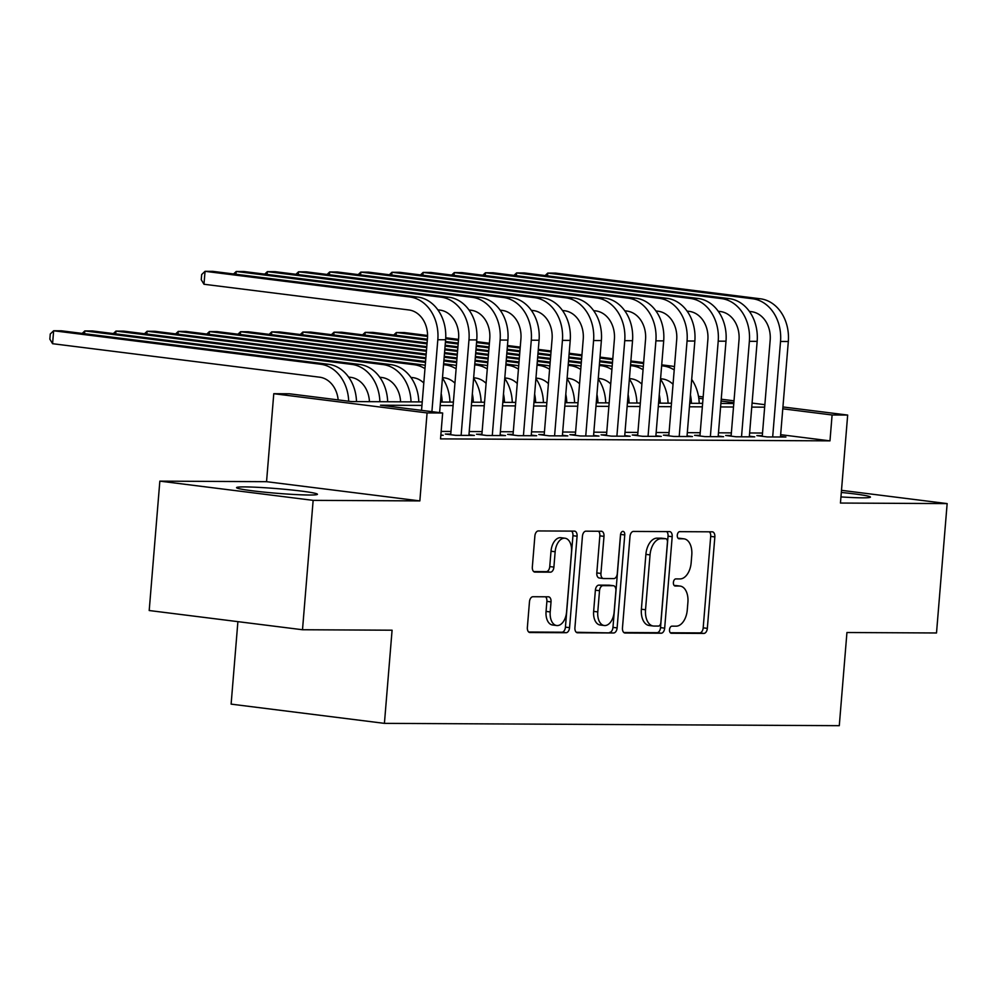 <?xml version="1.0" encoding="UTF-8"?>
<svg xmlns="http://www.w3.org/2000/svg" width="997" height="997" viewBox="0 0 997 997"><rect width="100%" height="100%" fill="white"/><g stroke="black" fill="none" stroke-linecap="round" stroke-linejoin="round"><path stroke-width="1.5" d="M669.51 629.693A3.577 2.131 97.1 0 0 671.205 633.245A3.577 2.131 97.1 0 0 671.367 633.257L703.857 633.419A5.11 3.041 97.1 0 0 707.334 628.359L714.849 536.922A5.11 3.041 97.1 0 0 712.431 531.837A5.11 3.041 97.1 0 0 712.207 531.825L679.717 531.663A3.577 2.131 97.1 0 0 677.287 535.202A3.577 2.131 97.1 0 0 678.982 538.766A3.577 2.131 97.1 0 0 679.131 538.766L683.331 538.791A16.338 9.746 97.1 0 1 684.029 538.841A16.338 9.746 97.1 0 1 691.781 555.105L691.158 562.719A16.338 9.746 97.1 0 1 680.041 578.921L675.829 578.908A3.577 2.131 97.1 0 0 673.399 582.447A3.577 2.131 97.1 0 0 675.094 586.012A3.577 2.131 97.1 0 0 675.243 586.012L679.456 586.037A16.338 9.746 97.1 0 1 680.153 586.086A16.338 9.746 97.1 0 1 687.905 602.338L687.269 609.965A16.338 9.746 97.1 0 1 676.153 626.166L671.953 626.153A3.577 2.131 97.1 0 0 669.51 629.693M309.307 495.011A40.565 2.33 4.7 0 0 317.432 494.288A40.565 2.33 4.7 0 0 289.89 489.801A40.565 2.33 4.7 0 0 244.676 486.91A40.565 2.33 4.7 0 0 236.563 487.633A40.565 2.33 4.7 0 0 264.093 492.119A40.565 2.33 4.7 0 0 309.307 495.011M840.945 496.917A40.565 2.33 4.7 0 0 862.318 497.827A40.565 2.33 4.7 0 0 870.431 497.092A40.565 2.33 4.7 0 0 841.318 492.456M532.946 596.729A5.11 3.041 97.1 0 0 529.469 601.789L527.363 627.449A5.11 3.041 97.1 0 0 529.781 632.522A5.11 3.041 97.1 0 0 530.005 632.534L566.084 632.721A5.11 3.041 97.1 0 0 569.561 627.661L577.076 536.224A5.11 3.041 97.1 0 0 574.658 531.139A5.11 3.041 97.1 0 0 574.446 531.127L538.355 530.94A5.11 3.041 97.1 0 0 534.878 536L532.336 566.994A5.11 3.041 97.1 0 0 534.753 572.079A5.11 3.041 97.1 0 0 534.978 572.091L550.419 572.166A5.11 3.041 97.1 0 0 553.896 567.106L555.155 551.74A13.659 8.138 97.1 0 1 565.037 538.23A13.659 8.138 97.1 0 1 571.518 551.815L566.57 612.021A13.659 8.138 97.1 0 1 556.687 625.53A13.659 8.138 97.1 0 1 550.207 611.934L551.029 601.901A5.11 3.041 97.1 0 0 548.612 596.817A5.11 3.041 97.1 0 0 548.387 596.804L532.946 596.729M302.502 629.743L149.201 610.525L159.844 481.14L313.145 500.357L302.502 629.743L392.083 630.204L384.418 723.361L839.287 725.679L846.939 632.522L936.507 632.97L947.15 503.597L840.446 503.049L847.674 415.064L832.096 414.989L829.978 440.861L440.537 438.879L442.656 413.007L427.077 412.92L273.776 393.703L289.354 393.778L351.505 401.579L422.242 401.928M313.145 500.357L419.849 500.905L427.077 412.92M622.464 627.923A5.11 3.041 97.1 0 0 624.895 633.008A5.11 3.041 97.1 0 0 625.107 633.02L661.198 633.207A5.11 3.041 97.1 0 0 664.675 628.147L672.19 536.71A5.11 3.041 97.1 0 0 669.76 531.625A5.11 3.041 97.1 0 0 669.548 531.613L633.456 531.426A5.11 3.041 97.1 0 0 629.992 536.486L622.464 627.923M613.641 632.97L577.55 632.783A5.11 3.041 97.1 0 1 577.338 632.771A5.11 3.041 97.1 0 1 574.92 627.686L582.435 536.249A5.11 3.041 97.1 0 1 585.912 531.177L601.353 531.264A5.11 3.041 97.1 0 1 601.565 531.276A5.11 3.041 97.1 0 1 603.995 536.361L600.942 573.437A5.11 3.041 97.1 0 0 603.372 578.522A5.11 3.041 97.1 0 0 603.584 578.534L613.828 578.584A5.11 3.041 97.1 0 0 617.305 573.524L620.483 534.915A3.577 2.131 97.1 0 1 623.063 531.376A3.577 2.131 97.1 0 1 624.758 534.94L617.118 627.898A5.11 3.041 97.1 0 1 613.641 632.97L576.278 632.272M947.15 503.597L841.493 490.337M762.319 435.664L756.86 435.627L767.216 436.935L785.91 437.022L780.514 436.35M731.162 435.502L725.704 435.477L736.06 436.773L754.754 436.873L749.358 436.188M700.006 435.34L694.548 435.315L704.904 436.611L723.598 436.711L718.201 436.025M668.85 435.178L663.391 435.153L673.76 436.449L692.441 436.549L687.045 435.876M637.694 435.028L632.235 434.991L642.604 436.3L661.298 436.387L655.889 435.714M606.537 434.866L601.091 434.842L611.448 436.138L630.141 436.237L624.733 435.552M575.381 434.704L569.935 434.68L580.291 435.976L598.985 436.075L593.589 435.402M544.225 434.555L538.779 434.518L549.135 435.826L567.829 435.913L562.433 435.24M513.069 434.393L507.623 434.368L517.979 435.664L536.673 435.751L531.276 435.078M481.912 434.231L476.466 434.206L486.823 435.502L505.516 435.602L500.12 434.916M450.756 434.069L445.31 434.044L455.666 435.34L474.36 435.44L468.964 434.767M829.978 440.861L780.651 434.68M762.531 433.047L749.619 432.972M731.374 432.885L718.463 432.823M700.218 432.723L687.307 432.661M669.062 432.573L656.163 432.499M637.906 432.411L625.007 432.349M606.749 432.249L593.851 432.187M575.593 432.087L562.694 432.025M544.437 431.938L531.538 431.863M513.293 431.776L500.382 431.713M482.137 431.614L469.226 431.551M450.98 431.452L441.148 431.402M440.848 434.991L443.204 435.278L440.836 435.265M237.897 621.642L231.117 704.131L384.418 723.361M419.849 500.905L266.548 481.688L159.844 481.14M266.548 481.688L273.776 393.703M421.955 405.418L380.505 405.206L442.656 413.007M764.662 407.162L751.75 407.1M733.505 407.013L720.594 406.938M702.349 406.851L689.438 406.788M671.193 406.689L658.282 406.626M640.037 406.527L627.125 406.464M608.88 406.377L595.969 406.302M577.724 406.215L564.825 406.153M546.568 406.053L533.669 405.991M515.412 405.904L502.513 405.829M484.255 405.742L471.357 405.679M453.099 405.58L440.2 405.517M832.096 414.989L782.782 408.807M698.486 396.357L703.159 396.943M721.23 399.211L734.016 400.819M752.087 403.075L764.861 404.682M782.932 406.95L847.674 415.064M733.854 402.663L721.08 401.068M703.01 398.8L698.785 398.277M440.487 402.028L453.386 402.09M471.643 402.19L484.542 402.252M502.8 402.339L515.698 402.414M533.956 402.501L546.855 402.564M565.112 402.663L578.011 402.726M596.256 402.825L609.167 402.888M627.412 402.975L640.323 403.05M658.568 403.137L671.48 403.199M689.725 403.299L702.636 403.361M720.881 403.449L733.792 403.523M680.153 586.086L676.003 585.563A16.338 9.746 97.1 0 0 675.305 585.513L679.456 586.037M674.196 585.513L675.305 585.513M684.029 538.841L679.892 538.318A16.338 9.746 97.1 0 0 679.194 538.268L683.331 538.791M678.085 538.268L679.194 538.268M670.308 632.759L699.707 632.908A5.11 3.041 97.1 0 0 703.184 627.836L710.699 536.398A5.11 3.041 97.1 0 0 709.341 531.812M623.823 632.522L657.048 632.684A5.11 3.041 97.1 0 0 660.525 627.624L668.04 536.187A5.11 3.041 97.1 0 0 666.681 531.588M658.419 626.079A3.577 2.131 97.1 0 0 660.849 622.539L667.442 542.268A3.577 2.131 97.1 0 0 665.747 538.716A3.577 2.131 97.1 0 0 665.597 538.704L661.161 538.679A16.338 9.746 97.1 0 0 650.044 554.893L645.533 609.753A16.338 9.746 97.1 0 0 653.284 626.016A16.338 9.746 97.1 0 0 653.982 626.054L658.419 626.079M661.759 538.218A3.577 2.131 97.1 0 0 661.609 538.193A3.577 2.131 97.1 0 0 661.46 538.181L665.597 538.704M653.284 626.016L649.147 625.493A16.338 9.746 97.1 0 1 641.383 609.229L645.894 554.369A16.338 9.746 97.1 0 1 657.023 538.156L661.46 538.181M603.148 578.484L599.446 578.011A5.11 3.041 97.1 0 1 599.222 577.998A5.11 3.041 97.1 0 1 596.804 572.926L599.845 535.838A5.11 3.041 97.1 0 0 598.487 531.251M609.503 632.447A5.11 3.041 97.1 0 0 612.968 627.387L620.62 534.417A3.577 2.131 97.1 0 0 620.633 533.956M597.776 611.921A13.659 8.138 97.1 0 0 604.257 625.518A13.659 8.138 97.1 0 0 614.14 612.008L615.884 590.797A5.11 3.041 97.1 0 0 613.467 585.713A5.11 3.041 97.1 0 0 613.242 585.7L602.998 585.65A5.11 3.041 97.1 0 0 599.521 590.71L597.776 611.921L593.639 611.398A13.659 8.138 97.1 0 0 600.119 624.994L604.257 625.518M609.528 585.239A5.11 3.041 97.1 0 0 609.317 585.189A5.11 3.041 97.1 0 0 609.105 585.177L613.242 585.7M593.639 611.398L595.383 590.199A5.11 3.041 97.1 0 1 598.861 585.127L609.105 585.177M556.687 625.53L552.537 625.007A13.659 8.138 97.1 0 1 546.057 611.41L546.892 601.378A5.11 3.041 97.1 0 0 545.521 596.792M565.037 538.23L560.887 537.707A13.659 8.138 97.1 0 0 551.017 551.216L555.155 551.74M533.694 571.58L546.269 571.642A5.11 3.041 97.1 0 0 549.746 566.583L551.017 551.216M528.722 632.036L561.947 632.21A5.11 3.041 97.1 0 0 565.424 627.138L572.939 535.701A5.11 3.041 97.1 0 0 571.58 531.114M673.037 384.294A26.009 20.825 -89.7 0 0 662.32 378.935L660.575 378.723M427.563 336.425L396.345 332.512L404.134 332.549L427.563 335.49M445.734 337.771L458.545 339.379M476.616 341.647L489.402 343.242M507.473 345.51L520.247 347.118M538.318 349.386L551.104 350.981M569.175 353.25L581.949 354.857M600.02 357.113L612.794 358.721M630.864 360.989L643.651 362.584M661.721 364.852L671.18 366.036A39.008 31.243 90.3 0 1 674.483 366.684M445.684 338.706L458.47 340.301M476.541 342.569L489.328 344.177M507.398 346.445L520.172 348.04M538.243 350.308L551.017 351.916M569.088 354.172L581.874 355.779M599.945 358.048L612.719 359.643M630.789 361.911L643.576 363.519M661.647 365.787L663.391 365.999A39.008 31.243 90.3 0 1 674.209 369.912M690.423 394.862A39.008 31.243 90.3 0 1 691.419 403.299M691.694 379.383A39.008 31.243 90.3 0 1 699.209 403.349M393.753 335.004L396.345 332.512L396.121 335.304M760.424 298.801L752.635 298.764L547.752 273.066L555.541 273.103L760.424 298.801A39.008 31.243 90.3 0 1 788.315 341.51L780.464 436.998M752.635 298.764A39.008 31.243 90.3 0 1 780.526 341.473L772.675 436.96M762.256 436.312L770.17 340.176A26.009 20.825 -89.7 0 0 751.576 311.7L749.395 311.425M545.147 275.558L547.752 273.066L547.527 275.845M641.881 384.144A26.009 20.825 -89.7 0 0 631.176 378.785L629.419 378.561M427.314 340.151L365.201 332.362L372.99 332.4L427.389 339.217M445.46 341.485L458.246 343.093M476.317 345.348L489.091 346.956M507.161 349.224L519.948 350.819M538.019 353.088L550.793 354.695M568.863 356.963L581.637 358.559M599.708 360.827L612.494 362.434M630.565 364.69L640.024 365.887A39.008 31.243 90.3 0 1 643.327 366.522M445.385 342.407L458.171 344.015M476.242 346.283L489.016 347.878M507.087 350.146L519.861 351.754M537.944 354.022L550.718 355.617M568.788 357.886L581.563 359.493M599.633 361.749L612.42 363.357M630.49 365.625L632.235 365.837A39.008 31.243 90.3 0 1 643.065 369.75M659.266 394.7A39.008 31.243 90.3 0 1 660.263 403.149M660.537 379.221A39.008 31.243 90.3 0 1 668.052 403.187M362.596 334.842L365.201 332.362L364.964 335.142M610.725 383.982A26.009 20.825 -89.7 0 0 600.02 378.623L598.275 378.399M427.015 343.853L334.045 332.2L341.834 332.238L427.09 342.931M445.161 345.199L457.935 346.794M476.005 349.062L488.792 350.67M506.862 352.926L519.636 354.533M537.707 356.801L550.494 358.397M568.564 360.665L581.338 362.272M599.409 364.541L608.868 365.725A39.008 31.243 90.3 0 1 612.17 366.36M445.086 346.121L457.86 347.729M475.93 349.984L488.717 351.592M506.788 353.86L519.562 355.455M537.632 357.724L550.406 359.331M568.477 361.599L581.263 363.195M599.334 365.463L601.079 365.687A39.008 31.243 90.3 0 1 611.909 369.6M628.11 394.538A39.008 31.243 90.3 0 1 629.107 402.987M629.381 379.072A39.008 31.243 90.3 0 1 636.896 403.025M331.44 334.68L334.045 332.2L333.808 334.98M579.569 383.82A26.009 20.825 -89.7 0 0 568.863 378.461L567.119 378.249M426.704 347.567L302.889 332.038L310.678 332.076L426.778 346.644M444.849 348.9L457.635 350.508M475.706 352.776L488.48 354.371M506.551 356.639L519.337 358.247M537.408 360.515L550.182 362.11M568.253 364.379L577.712 365.563A39.008 31.243 90.3 0 1 581.014 366.198M444.774 349.835L457.561 351.43M475.631 353.698L488.405 355.306M506.476 357.574L519.263 359.169M537.333 361.437L550.107 363.045M568.178 365.301L569.923 365.525A39.008 31.243 90.3 0 1 580.753 369.438M596.954 394.388A39.008 31.243 90.3 0 1 597.951 402.825M598.225 378.91A39.008 31.243 90.3 0 1 605.74 402.863M300.284 334.518L302.889 332.038L302.652 334.818M548.412 383.658A26.009 20.825 -89.7 0 0 537.707 378.299L535.962 378.087M426.404 351.28L271.732 331.876L279.521 331.926L426.479 350.346M444.55 352.614L457.324 354.222M475.395 356.477L488.181 358.085M506.252 360.353L519.026 361.948M537.096 364.217L546.555 365.401A39.008 31.243 90.3 0 1 549.858 366.049M444.475 353.536L457.249 355.144M475.32 357.412L488.106 359.007M506.177 361.275L518.951 362.883M537.022 365.151L538.766 365.363A39.008 31.243 90.3 0 1 549.596 369.276M565.798 394.226A39.008 31.243 90.3 0 1 566.795 402.676M567.069 378.748A39.008 31.243 90.3 0 1 574.584 402.713M269.128 334.369L271.732 331.876L271.496 334.668M729.268 298.639L721.479 298.601L516.596 272.916L524.385 272.954L729.268 298.639A39.008 31.243 90.3 0 1 757.159 341.348L749.308 436.836M721.479 298.601A39.008 31.243 90.3 0 1 749.37 341.31L741.519 436.798M731.1 436.15L739.014 340.014A26.009 20.825 -89.7 0 0 720.42 311.538L718.239 311.263M513.991 275.396L516.596 272.916L516.371 275.695M698.112 298.477L690.323 298.439L485.439 272.754L493.228 272.792L698.112 298.477A39.008 31.243 90.3 0 1 726.003 341.198L718.152 436.686M690.323 298.439A39.008 31.243 90.3 0 1 718.214 341.161L710.363 436.636M699.944 435.988L707.858 339.852A26.009 20.825 -89.7 0 0 689.263 311.376L687.083 311.114M482.835 275.234L485.439 272.754L485.215 275.533M666.968 298.327L659.179 298.29L454.283 272.592L462.072 272.63L666.968 298.327A39.008 31.243 90.3 0 1 694.847 341.036L686.995 436.524M659.179 298.29A39.008 31.243 90.3 0 1 687.058 340.999L679.206 436.487M668.8 435.839L676.701 339.703A26.009 20.825 -89.7 0 0 658.107 311.226L655.926 310.952M451.678 275.072L454.283 272.592L454.059 275.371M635.812 298.165L628.023 298.128L423.127 272.43L430.916 272.468L635.812 298.165A39.008 31.243 90.3 0 1 663.69 340.874L655.839 436.362M628.023 298.128A39.008 31.243 90.3 0 1 655.901 340.837L648.05 436.325M637.644 435.677L645.545 339.541A26.009 20.825 -89.7 0 0 626.951 311.064L624.77 310.79M420.535 274.923L423.127 272.43L422.902 275.222M517.256 383.509A26.009 20.825 -89.7 0 0 506.551 378.15L504.806 377.925M426.093 354.982L240.576 331.727L248.365 331.764L426.168 354.06M444.238 356.328L457.025 357.923M475.095 360.191L487.869 361.799M505.94 364.055L515.399 365.251A39.008 31.243 90.3 0 1 518.702 365.887M444.163 357.25L456.95 358.858M475.021 361.113L487.795 362.721M505.865 364.989L507.61 365.201A39.008 31.243 90.3 0 1 518.44 369.114M534.641 394.064A39.008 31.243 90.3 0 1 535.638 402.514M535.912 378.586A39.008 31.243 90.3 0 1 543.427 402.551M237.971 334.207L240.576 331.727L240.352 334.506M604.656 298.003L596.867 297.966L391.971 272.281L399.76 272.318L604.656 298.003A39.008 31.243 90.3 0 1 632.534 340.725L624.683 436.2M596.867 297.966A39.008 31.243 90.3 0 1 624.745 340.675L616.894 436.163M606.488 435.515L614.389 339.379A26.009 20.825 -89.7 0 0 595.795 310.902L593.614 310.628M389.378 274.761L391.971 272.281L391.746 275.06M486.1 383.347A26.009 20.825 -89.7 0 0 475.395 377.988L473.65 377.763M425.794 358.696L209.42 331.565L217.209 331.602L425.869 357.773M443.939 360.029L456.713 361.637M474.784 363.905L484.243 365.089A39.008 31.243 90.3 0 1 487.545 365.725M443.864 360.964L456.638 362.559M474.709 364.827L476.454 365.052A39.008 31.243 90.3 0 1 487.284 368.965M503.485 393.915A39.008 31.243 90.3 0 1 504.482 402.352M504.756 378.436A39.008 31.243 90.3 0 1 512.271 402.389M206.815 334.045L209.42 331.565L209.196 334.344M573.499 297.854L565.71 297.804L360.814 272.119L368.603 272.156L573.499 297.854A39.008 31.243 90.3 0 1 601.378 340.563L593.527 436.05M565.71 297.804A39.008 31.243 90.3 0 1 593.589 340.525L585.738 436.001M575.331 435.353L583.233 339.217A26.009 20.825 -89.7 0 0 564.638 310.752L562.47 310.478M358.222 274.599L360.814 272.119L360.59 274.898M454.944 383.184A26.009 20.825 -89.7 0 0 444.238 377.826L442.494 377.614M425.482 362.41L178.264 331.403L186.053 331.44L425.557 361.475M443.628 363.743L453.087 364.927A39.008 31.243 90.3 0 1 456.389 365.563M443.553 364.665L445.298 364.89A39.008 31.243 90.3 0 1 456.128 368.803M472.329 393.753A39.008 31.243 90.3 0 1 473.326 402.19M473.612 378.274A39.008 31.243 90.3 0 1 481.115 402.24M175.659 333.895L178.264 331.403L178.039 334.182M542.343 297.692L534.554 297.654L329.671 271.957L337.447 271.994L542.343 297.692A39.008 31.243 90.3 0 1 570.222 340.401L562.37 435.888M534.554 297.654A39.008 31.243 90.3 0 1 562.433 340.363L554.581 435.851M544.175 435.203L552.076 339.067A26.009 20.825 -89.7 0 0 533.495 310.59L531.314 310.316M327.066 274.449L329.671 271.957L329.434 274.736M423.787 383.022A26.009 20.825 -89.7 0 0 413.082 377.664L410.901 377.402M421.943 364.765L414.154 364.728L147.107 331.241L154.896 331.291L421.943 364.765A39.008 31.243 90.3 0 1 425.245 365.413M414.154 364.728A39.008 31.243 90.3 0 1 424.971 368.641M441.185 393.591A39.008 31.243 90.3 0 1 442.17 402.04M442.456 378.112A39.008 31.243 90.3 0 1 449.959 402.078M144.503 333.733L147.107 331.241L146.883 334.032M511.187 297.53L503.398 297.492L298.514 271.795L306.303 271.845L511.187 297.53A39.008 31.243 90.3 0 1 539.065 340.239L531.214 435.726M503.398 297.492A39.008 31.243 90.3 0 1 531.276 340.201L523.425 435.689M513.019 435.041L520.92 338.905A26.009 20.825 -89.7 0 0 502.338 310.428L500.158 310.154M295.91 274.287L298.514 271.795L298.277 274.586M400.595 401.828A26.009 20.825 -89.7 0 0 381.926 377.514L379.745 377.24M390.787 364.615L382.998 364.578L115.951 331.091L123.74 331.129L390.787 364.615A39.008 31.243 90.3 0 1 418.802 401.916M382.998 364.578A39.008 31.243 90.3 0 1 411.026 401.878M113.359 333.571L115.951 331.091L115.727 333.87M480.031 297.368L472.242 297.33L267.358 271.645L275.147 271.683L480.031 297.368A39.008 31.243 90.3 0 1 507.909 340.089L500.07 435.564M472.242 297.33A39.008 31.243 90.3 0 1 500.12 340.039L492.281 435.527M481.863 434.879L489.764 338.743A26.009 20.825 -89.7 0 0 471.182 310.266L469.001 309.992M264.753 274.125L267.358 271.645L267.121 274.424M369.438 401.666A26.009 20.825 -89.7 0 0 350.77 377.352L348.589 377.078M359.63 364.453L351.841 364.416L84.795 330.929L92.584 330.967L359.63 364.453A39.008 31.243 90.3 0 1 387.659 401.754M351.841 364.416A39.008 31.243 90.3 0 1 379.869 401.716M82.203 333.409L84.795 330.929L84.571 333.708M448.874 297.218L441.085 297.168L236.202 271.483L243.991 271.52L448.874 297.218A39.008 31.243 90.3 0 1 476.765 339.927L468.914 435.415M441.085 297.168A39.008 31.243 90.3 0 1 468.976 339.89L461.125 435.377M450.706 434.717L458.608 338.581A26.009 20.825 -89.7 0 0 440.026 310.117L437.845 309.843M233.597 273.963L236.202 271.483L235.965 274.262M338.17 399.897A26.009 20.825 -89.7 0 0 319.613 377.19L52.579 343.703L49.85 339.167L50.274 333.983L53.639 330.767L320.685 364.254A39.008 31.243 90.3 0 1 348.701 401.218M52.579 343.703L53.639 330.767L61.428 330.805L328.474 364.291A39.008 31.243 90.3 0 1 356.502 401.604M417.718 297.056L409.929 297.019L205.046 271.321L212.835 271.358L417.718 297.056A39.008 31.243 90.3 0 1 445.609 339.765L439.615 412.621M409.929 297.019A39.008 31.243 90.3 0 1 437.82 339.728L431.9 411.649M421.544 410.353L427.464 338.432A26.009 20.825 -89.7 0 0 408.87 309.955L203.986 284.257L201.244 279.721L201.681 274.536L205.046 271.321L203.986 284.257M710.699 536.398L714.849 536.922M703.184 627.836L707.334 628.359M699.707 632.908L703.857 633.419M668.04 536.187L672.19 536.71M660.525 627.624L664.675 628.147M657.048 632.684L661.198 633.207M657.023 538.156L661.161 538.679M645.894 554.369L650.044 554.893M641.383 609.229L645.533 609.753M599.845 535.838L603.995 536.361M596.804 572.926L600.942 573.437M620.62 534.417L624.758 534.94M612.968 627.387L617.118 627.898M598.861 585.127L602.998 585.65M595.383 590.199L599.521 590.71M546.892 601.378L551.029 601.901M546.057 611.41L550.207 611.934M549.746 566.583L553.896 567.106M546.269 571.642L550.419 572.166M572.939 535.701L577.076 536.224M565.424 627.138L569.561 627.661M561.947 632.21L566.084 632.721M671.18 366.036L663.391 365.999M788.315 341.51L780.526 341.473M640.024 365.887L632.235 365.837M608.868 365.725L601.079 365.687M577.712 365.563L569.923 365.525M546.555 365.401L538.766 365.363M757.159 341.348L749.37 341.31M726.003 341.198L718.214 341.161M694.847 341.036L687.058 340.999M663.69 340.874L655.901 340.837M515.399 365.251L507.61 365.201M632.534 340.725L624.745 340.675M484.243 365.089L476.454 365.052M601.378 340.563L593.589 340.525M453.087 364.927L445.298 364.89M570.222 340.401L562.433 340.363M539.065 340.239L531.276 340.201M507.909 340.089L500.12 340.039M476.765 339.927L468.976 339.89M328.474 364.291L320.685 364.254M445.609 339.765L437.82 339.728M661.609 538.193L665.747 538.716M599.222 577.998L603.372 578.522M609.317 585.189L613.467 585.713"/></g></svg>
